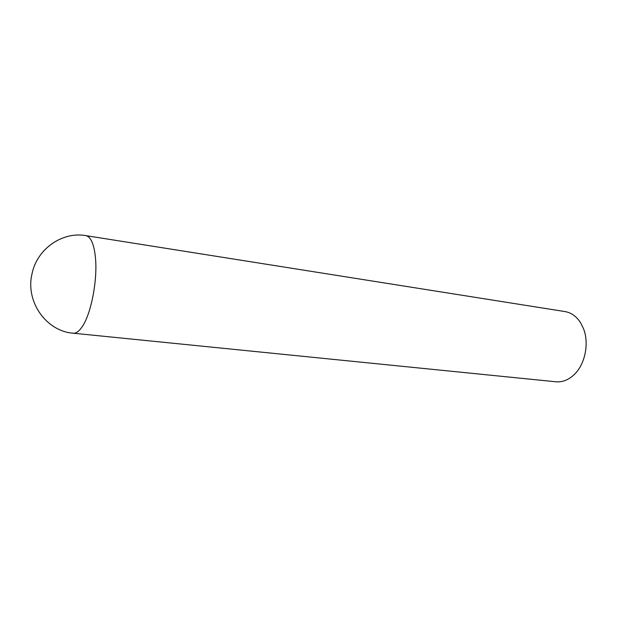 <?xml version="1.0" encoding="UTF-8"?>
<svg xmlns="http://www.w3.org/2000/svg" width="617" height="617" viewBox="0 0 617 617"><rect width="100%" height="100%" fill="white"/><g stroke="black" fill="none" stroke-linecap="round" stroke-linejoin="round"><path stroke-width="0.93" d="M73.292 333.211L555.909 381.784C562.349 382.347 568.388 380.003 574.034 374.758C585.009 364.624 589.397 343.546 583.535 328.753L580.736 322.992C576.617 316.475 571.373 312.672 564.995 311.577L85.925 235.64C62.618 231.367 37.174 248.612 32.061 273.632C25.096 301.767 46.483 331.398 73.292 333.211C76.184 333.465 79.2 331.229 82.339 326.493C91.254 313.552 97.779 279.293 95.396 257.127C93.938 243.877 90.784 236.712 85.925 235.64"/></g></svg>
